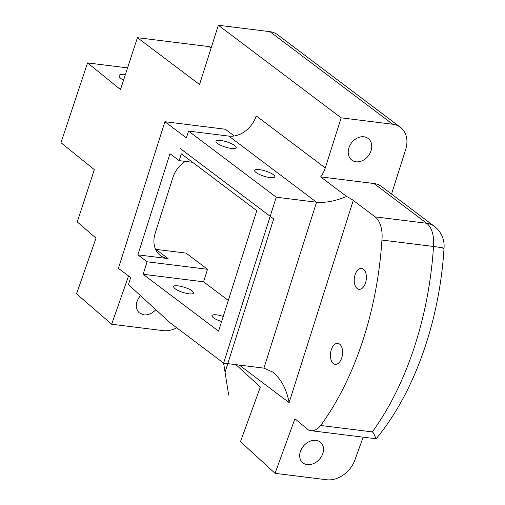 <?xml version="1.0" encoding="UTF-8"?>
<svg xmlns="http://www.w3.org/2000/svg" width="505" height="505" viewBox="0 0 505 505"><rect width="100%" height="100%" fill="white"/><g stroke="black" fill="none" stroke-linecap="round" stroke-linejoin="round"><path stroke-width="0.76" d="M192.171 290.924L193.604 293.077C193.219 293.891 191.616 294.137 188.807 293.822C179.843 292.01 174.736 289.611 173.48 286.619C173.89 284.126 187.683 287.301 192.171 290.924M221.607 321.54C215.25 319.406 212.012 317.418 211.904 315.587C213.142 314.217 216.923 314.482 223.242 316.389M256.092 172.533A10.561 2.702 -162.4 0 1 254.653 170.412A10.561 2.702 -162.4 0 1 262.385 170.172A10.561 2.702 -162.4 0 1 273.35 174.68A10.561 2.702 -162.4 0 1 274.789 176.8A10.561 2.702 -162.4 0 1 267.05 177.04A10.561 2.702 -162.4 0 1 256.092 172.533M217.447 143.401A10.561 2.702 -162.4 0 1 216.007 141.28A10.561 2.702 -162.4 0 1 223.747 141.04A10.561 2.702 -162.4 0 1 234.705 145.547A10.561 2.702 -162.4 0 1 236.144 147.668A10.561 2.702 -162.4 0 1 228.405 147.908A10.561 2.702 -162.4 0 1 217.447 143.401M235.949 364.66L260.359 387.038L240.481 441.641L275.061 473.337L294.939 418.74L308.511 430.02A23.855 13.547 -82.9 0 0 310.79 430.664A23.855 13.547 -82.9 0 0 320.707 425.488A238.057 135.176 -82.9 0 0 381.925 240.058A24.663 14.007 97.1 0 0 375.095 216.853L353.266 200.397A24.663 6.306 17.6 0 0 346.607 196.458C335.446 201.091 325.428 203.01 316.547 202.208L276.248 197.202L188.542 131.085L186.383 137.903L164.914 121.724L118.41 268.325L130.675 277.573L128.447 284.599L170.097 322.783L223.614 363.127L276.248 197.202L223.614 363.127L228.67 395.106M185.209 161.385A24.663 19.297 127 0 0 172.836 177.678L155.168 233.367A24.663 19.297 127 0 0 160.47 255.568A24.663 19.297 127 0 0 168.108 258.604L155.843 249.356A24.663 19.297 -53 0 1 155.565 249.318M168.108 258.604L137.884 254.848L169.97 153.697L179.168 160.634L181.333 153.817L256.774 210.686L218.558 331.147L143.117 274.284L147.088 261.779L137.884 254.848M155.843 249.356L186.067 253.112L207.53 269.291L147.088 261.779L143.117 274.284L203.566 281.796L228.298 300.443M207.53 269.291L203.566 281.796M164.914 121.724L225.363 129.236L234.295 135.971M373.946 183.517L426.674 223.267A24.663 19.297 -53 0 1 434.313 226.303L381.584 186.547A24.663 19.297 -53 0 0 373.946 183.517L320.656 176.889A24.663 19.297 127 0 0 325.27 167.938L341.165 117.835L218.343 25.25L199.538 84.518L137.423 37.686L120.487 89.537L87.554 62.917L60.979 142.726L94.334 169.623L77.246 221.922L96.007 238.164L76.552 293.834L111.668 324.235L128.541 275.97M325.27 167.938L256.199 115.866A24.663 19.297 -53 0 1 228.841 136.091L316.547 202.208L263.913 368.139L272.631 371.983C281.127 378.965 286.625 389.178 289.119 402.618L353.266 200.397M363.385 269.102A10.561 5.997 97.1 0 1 365.974 281.216A10.561 5.997 97.1 0 1 358.998 289.321A10.561 5.997 97.1 0 1 357.212 288.57A10.561 5.997 97.1 0 1 354.63 276.456A10.561 5.997 97.1 0 1 361.605 268.357A10.561 5.997 97.1 0 1 363.385 269.102M339.594 344.113A10.561 5.997 97.1 0 1 342.182 356.227A10.561 5.997 97.1 0 1 335.2 364.326A10.561 5.997 97.1 0 1 333.42 363.581A10.561 5.997 97.1 0 1 330.832 351.467A10.561 5.997 97.1 0 1 337.807 343.362A10.561 5.997 97.1 0 1 339.594 344.113M375.095 216.853L426.674 223.267A24.663 14.007 97.1 0 1 433.505 246.472A238.057 135.176 97.1 0 1 372.286 431.901C374.306 432.905 376.503 441.023 376.029 438.409M310.79 430.664L376.086 438.776C414.258 393.199 439.533 321.136 443.977 248.889A24.663 2.127 -176.3 0 0 433.505 246.472A24.663 1.042 5.4 0 1 444.021 248.327A24.663 24.663 0 0 0 434.313 226.303M320.656 176.889L346.607 196.458M228.841 136.091L188.542 131.085M192.594 162.301L179.168 160.634M263.913 368.139L223.614 363.127L276.248 197.202M433.505 246.472L381.925 240.058M123.523 80.238A13.566 3.718 -161.6 0 1 120.884 78.483A13.566 3.718 -161.6 0 1 119.098 75.58A13.566 3.718 -161.6 0 1 125.398 74.494M356.019 161.796A13.566 10.611 -53 0 1 351.815 160.129A13.566 10.611 -53 0 1 349.978 145.32A13.566 10.611 -53 0 1 363.947 136.792A13.566 10.611 -53 0 1 368.151 138.458A13.566 10.611 -53 0 1 369.982 153.268A13.566 10.611 -53 0 1 356.019 161.796M307.185 464.625A13.566 10.352 -47.5 0 1 302.438 462.498A13.566 10.352 -47.5 0 1 301.952 448.175A13.566 10.352 -47.5 0 1 316.016 440.373A13.566 10.352 -47.5 0 1 320.77 442.5A13.566 10.352 -47.5 0 1 321.256 456.817A13.566 10.352 -47.5 0 1 307.185 464.625M155.818 309.698C152.194 313.51 148.205 315.24 143.849 314.886L139.077 312.74C134.961 307.854 135.409 302.135 140.428 295.583M137.423 37.686L209.152 46.605L211.103 48.076M400.383 127.285L277.561 34.694A24.663 19.297 127 0 0 269.923 31.663L392.745 124.249A24.663 19.297 -53 0 1 400.383 127.285A24.663 19.297 -53 0 1 405.685 149.486L391.545 194.059M363.196 437.178L354.813 460.206A24.663 18.824 -47.5 0 1 326.64 479.75L275.061 473.337M372.286 431.901L320.707 425.488M269.923 31.663L218.343 25.25M176.731 327.783A24.663 18.982 -49.1 0 1 163.254 330.649L111.668 324.235M127.557 67.885L87.554 62.917M392.745 124.249L341.165 117.835M225.009 372.362L273.678 218.936L180.455 148.666M273.678 218.936L270.074 230.305M198.332 262.36L186.067 253.112M181.333 153.817L256.774 210.686M239.32 365.077L289.119 402.618M444.021 248.327L443.977 248.889"/></g></svg>

